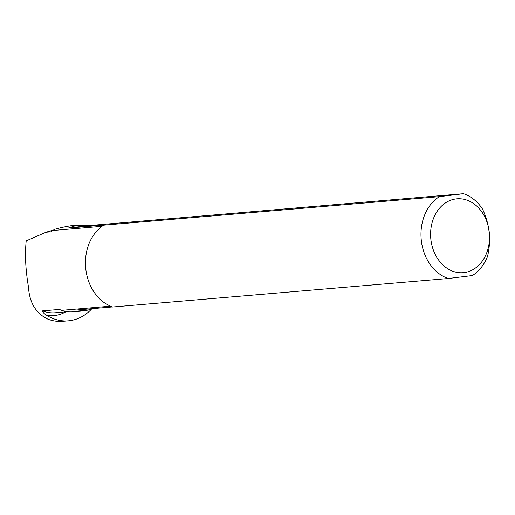 <?xml version="1.0" encoding="UTF-8"?>
<svg xmlns="http://www.w3.org/2000/svg" width="515" height="515" viewBox="0 0 515 515"><rect width="100%" height="100%" fill="white"/><g stroke="black" fill="none" stroke-linecap="round" stroke-linejoin="round"><path stroke-width="0.77" d="M101.964 226.317L52.717 230.495L50.953 231.795L45.996 232.233L26.207 240.878C24.804 254.442 25.557 269.789 28.46 286.9C29.419 302.736 35.953 313.513 48.069 319.229A52.157 41.38 85.1 0 0 62.779 321.289L68.353 320.819A52.157 41.38 85.1 0 0 91.007 309.618M110.422 306.193L61.394 310.352L59.238 309.444L42.584 310.854C42.694 312.29 44.09 313.796 46.781 315.38A52.157 41.38 85.1 0 0 68.353 320.819M52.717 230.495A43.028 34.138 85.1 0 1 54.848 229.252C62.875 227.057 69.699 225.718 75.332 225.229L87.795 225.679L68.115 228.094L104.603 225.004M45.996 232.233L53.515 229.999M68.115 228.094L77.649 225.029M463.481 193.711L439.404 196.659L103.444 225.177A43.923 34.846 -94.9 0 0 103 225.461L99.305 228.589A43.923 34.846 85.1 0 0 85.773 268.836A43.923 34.846 85.1 0 0 107.577 304.745L111.845 306.869A43.923 34.846 -94.9 0 0 112.334 307.037L448.301 278.518L472.377 275.564A43.923 34.846 85.1 0 0 487.647 255.916C491.329 239.881 489.636 224.289 482.561 209.142A43.923 34.846 85.1 0 0 463.481 193.711L87.795 225.679M94.412 308.472L84.93 310.783L77.012 309.946L112.141 306.966M61.394 310.352A43.028 34.138 85.1 0 0 72.847 311.807L84.93 310.783M439.404 196.659A43.923 34.846 85.1 0 0 421.296 240.357A43.923 34.846 85.1 0 0 448.301 278.518M104.339 225.049A43.028 34.138 -94.9 0 1 104.416 225.01L103.444 225.177M482.561 213.004A37.061 29.4 85.1 0 0 448.069 201.384A37.061 29.4 85.1 0 0 430.862 239.34A37.061 29.4 85.1 0 0 472.036 270.137A37.061 29.4 85.1 0 0 482.561 213.004M46.781 315.38A45.223 35.883 85.1 0 0 65.746 311.858M60.783 310.004A42.481 33.7 -94.9 0 1 59.238 309.444M42.584 310.854A42.481 33.7 85.1 0 0 55.15 312.76L67.381 311.723M50.805 231.827A42.481 33.7 -94.9 0 1 52.427 230.759M60.203 309.708L59.862 309.579"/></g></svg>
